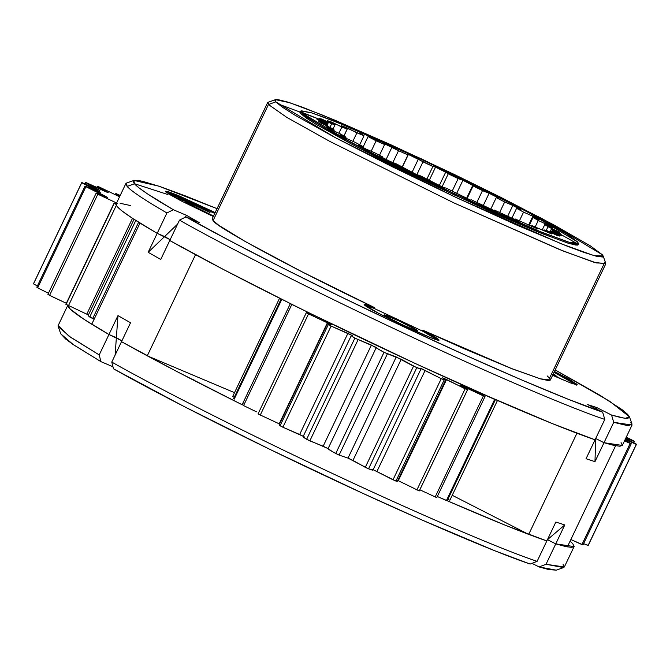 <?xml version="1.0" encoding="UTF-8"?>
<svg xmlns="http://www.w3.org/2000/svg" width="670" height="670" viewBox="0 0 670 670"><rect width="100%" height="100%" fill="white"/><g stroke="black" fill="none" stroke-linecap="round" stroke-linejoin="round"><path stroke-width="1" d="M133.95 180.431L158.614 186.093L217.055 208.663L185.783 196.059L160.247 186.645L142.802 181.352L137.333 180.322L134.092 180.389L133.129 181.536L134.436 183.773L133.95 180.431L126.613 183.019L127.107 186.428L134.436 183.773L139.184 188.002L147.341 193.798L173.354 209.735C151.663 197.148 138.69 188.496 134.436 183.773L127.107 186.428C131.454 191.252 144.728 200.104 166.922 212.976L173.354 209.735L186.67 215.413L199.233 222.574L185.917 216.896L179.485 220.137L160.733 259.458L148.162 252.297L177.583 224.115L164.627 236.527L170.163 239.684L157.199 233.361L164.627 236.527L157.199 233.361L132.308 218.202L121.881 210.857L116.664 205.908L116.044 204.367L114.227 203.379L116.496 203.596L116.044 204.367C116.253 207.884 129.972 217.549 157.199 233.361L164.627 236.527L148.162 252.297L157.199 233.361L139.988 223.085L91.748 324.238L108.95 334.506L117.97 315.595L130.533 322.764L121.513 341.675L147.274 355.829L195.523 254.684L169.761 240.522L160.733 259.458L148.162 252.297L157.199 233.361L139.988 223.085L91.748 324.238L108.95 334.506L121.915 340.837L108.95 334.506L117.97 315.595L116.371 337.672L121.915 340.837L116.371 337.672L115.106 355.108L117.97 315.595L130.533 322.764L121.513 341.675L147.274 355.829L195.523 254.684L169.761 240.522C201.687 258.427 242.012 279.507 290.738 303.761L223.931 269.75L169.761 240.522L179.485 220.137C221.05 243.729 309.104 288.963 403.541 333.124C498.212 377.57 574.952 409.554 604.801 419.42L602.631 412.151L587.716 404.605L596.643 407.511L611.559 415.057L613.728 422.326L594.977 461.647L586.041 458.741L595.077 439.805L576.937 433.247L528.689 534.4L452.233 495.289L528.689 534.4L546.829 540.958L555.849 522.047L564.777 524.953L555.757 543.864L567.356 546.896L615.596 445.751L604.005 442.711L615.596 445.751L567.356 546.896L555.757 543.864L564.777 524.953L555.849 522.047L546.829 540.958C523.781 533.044 490.515 519.61 447.024 500.674L504.611 524.962L546.829 540.958L528.689 534.4L576.937 433.247L595.077 439.805L552.859 423.809L482.475 393.91L495.272 399.521L494.669 399.404L446.421 500.549L437.326 496.495L447.024 500.674L446.421 500.549L494.669 399.404L473.69 390.015L483.539 395.451L485.03 396.481L483.388 395.903L460.642 385.258L467.501 389.772L419.253 490.926L397.762 480.44L419.253 490.926L467.501 389.772L442.585 377.838L445.617 380.108L397.369 481.253M234.517 392.654L147.274 355.829L234.517 392.654M445.5 379.84L444.177 379.932L441.254 378.659L420.576 368.165L421.179 368.961L420.45 368.902L413.532 366.189L396.246 356.968L384.01 352.336C378.793 349.522 376.23 347.897 376.322 347.454L354.882 338.132C351.206 335.963 350.377 335.126 352.403 335.62L331.114 326.072L327.37 323.669L331.231 324.665L306.265 312.79C306.332 312.346 308.954 313.183 314.121 315.31C369.095 342.228 422.284 367.135 473.69 390.015L485.03 396.481L463.657 386.414L460.642 385.258L467.451 389.463L465.131 388.809L446.555 379.522L442.585 377.838L445.5 379.84L444.177 379.932L441.254 378.659L421.128 368.642C421.665 369.304 420.216 368.986 416.782 367.688L401.204 359.288L384.01 352.336L371.415 345.058L354.882 338.132L351.49 335.871L352.403 335.62L347.906 333.333L331.114 326.072L327.421 323.845L331.231 324.665L306.265 312.79L314.121 315.31L415.434 363.576L495.272 399.521C538.755 418.465 572.021 431.89 595.077 439.805L586.041 458.741L594.977 461.647L604.005 442.711L595.689 438.507L604.005 442.711L595.689 438.507L594.977 461.647L595.689 438.507L604.005 442.711L622.321 445.441L632.044 425.056L613.728 422.326L628.15 425.785L632.028 424.093L629.423 416.757L625.252 418.382L611.559 415.057L621.35 417.703L627.371 418.49L629.515 417.402L627.765 414.462L622.145 409.713L599.683 395.107L555.179 369.941L609.541 401.179L629.423 416.757M563.093 564.182L563.587 567.582L546.025 564.274L555.757 543.864L547.44 539.668L564.777 524.953L547.449 539.66L555.757 543.864L546.025 564.274L564.341 566.996L574.081 546.586L555.757 543.864L565.522 546.519L571.678 547.398L574.123 546.477L572.825 543.772L574.081 546.586M384.513 315.227C381.289 312.253 416.388 328.685 417.569 330.704L413.934 329.799L402.745 324.9L388.248 317.605L384.505 315L399.337 321.031L417.569 330.704C420.793 333.677 385.694 317.245 384.513 315.227L384.446 315.126M213.529 216.041L185.741 202.122L194.359 205.112L210.02 212.549L195.724 205.715L185.657 202.013L194.501 207.172L213.529 216.041M552.365 374.572L556.025 375.694L553.378 373.726L556.025 375.694L552.876 374.764M576.284 384.781L554.048 372.319L569.073 380.242L576.661 385.141L577.054 384.312L576.661 385.141M554.442 371.49L577.054 384.312L576.904 384.848L570.446 382.897L552.608 375.342L570.656 382.972L577.239 384.722L569.466 379.413L554.442 371.49M275.471 99.663L289.624 102.686L323.175 115.349L422.192 159.209L542.583 218.847L602.33 254.742L590.404 245.907L554.567 225.279L501.143 197.491L454.369 174.485L390.66 144.661L334.322 119.955L302.145 107.099L287.112 101.89L277.924 99.621L275.638 99.612L274.918 100.366L275.789 101.874L268.461 104.528L275.789 101.874L275.471 99.663L268.126 102.25L268.461 104.528L213.094 220.597L268.461 104.528L267.623 102.644L212.256 218.722L213.094 220.597C215.631 226.996 297.899 271.333 374.304 307.497L373.91 308.326L422.343 331.005L438.222 340.368C436.823 338.945 431.53 335.821 422.343 331.005L422.736 330.176C431.924 334.992 437.217 338.116 438.616 339.539L438.222 340.368L438.616 339.539L438.8 339.966M438.616 339.539L438.657 340.059L437.259 339.883L430.442 337.521L405.283 326.483L377.863 312.907L364.254 304.724C363.324 303.518 366.674 304.44 374.304 307.497L373.91 308.326L398.307 319.866L422.343 331.005L422.736 330.176L438.616 339.539C445.617 346.105 367.168 309.381 364.254 304.724L364.296 304.197L366.046 304.498L374.304 307.497L302.145 271.878L245.454 241.635L218.847 225.338L213.094 220.597L212.206 219.09M300.947 110.969L300.009 111.739L300.554 113.465L301.492 112.686L300.947 110.969L311.843 112.945L339.966 123.439L425.274 161.16L527.056 211.594L577.573 241.937L567.49 234.466L537.189 217.021L479.184 187.123L411.807 154.904L350.979 127.978L323.778 117.108L311.064 112.702L301.358 110.776L300.755 111.413L301.492 112.686L306.927 117.083L324.514 127.928L374.697 154.837L440.198 187.056L493.254 211.527L538.136 230.798L568.001 241.92L575.773 243.847L577.707 243.847L578.311 243.21L577.573 241.937L578.311 243.26L569.408 242.347L541.846 232.297L453.799 193.463L352.01 143.037L301.492 112.686L300.554 113.465L299.817 112.192L300.428 111.547M327.161 124.704L316.994 119.352L326.759 124.176L327.781 125.332L327.387 126.161L327.781 125.332L327.161 124.704M190.448 378.575L194.543 380.233M604.909 262.045L549.551 378.115L604.909 262.045L605.747 263.921L593.662 262.146L559.701 249.617L454.067 202.968L330.025 141.512L286.668 117.3L268.461 104.528L286.668 117.3L330.025 141.512L454.067 202.968L563.269 251.049L596.367 262.941L605.739 263.276L603.126 255.948L594.039 255.622L561.904 244.073L455.927 197.407L335.536 137.769L275.789 101.874L282.221 107.066L294.674 114.997L335.536 137.769L392.159 166.704L455.927 197.407L517.123 225.212L566.435 245.865L584.181 252.473L596.359 256.241L602.481 257.004L603.193 256.25L602.33 254.742L603.126 255.948M277.966 103.892L318.92 119.076L300.177 111.639M559.952 233.989L578.277 244.282L559.952 233.989M304.163 436.773C302.128 436.27 302.957 437.108 306.634 439.277L354.882 338.132L306.634 439.277L309.833 440.868L358.082 339.715L309.833 440.868L323.166 446.212L371.415 345.058L323.166 446.212L328.082 448.599L376.322 347.462L328.074 448.607C327.99 449.042 330.545 450.675 335.762 453.49L384.01 352.336L335.762 453.49L339.112 455.089L387.361 353.936L339.112 455.089L348.006 458.113L396.246 356.968L348.006 458.113L352.964 460.432L401.204 359.288L352.964 460.432L365.284 467.342L413.532 366.189L365.284 467.342L368.542 468.832L416.782 367.688L368.542 468.832C371.967 470.131 373.416 470.457 372.88 469.796L368.542 468.832L348.006 458.113L339.112 455.089L332.387 451.63L328.082 448.599L306.634 439.277L303.158 436.631M421.128 368.642L372.997 470.055M444.177 379.932L395.928 481.085L397.193 481.328L393.005 479.804L373.165 469.695L395.928 481.085L444.177 379.932M630.797 422.234L632.044 425.056M556.284 570.162L548.646 569.542L539.107 566.946L546.025 564.274L539.107 566.946L556.242 570.17L563.587 567.582M67.879 305.143L58.148 325.553L68.843 336.055L99.219 354.916L100.902 361.624L112.962 366.766L100.902 361.624L99.219 354.916L70.769 337.387L58.164 326.516L60.777 333.844L73.097 344.472L100.902 361.624L73.775 344.941L65.668 339.045L60.761 333.811M108.95 334.506C81.723 318.694 68.005 309.029 67.796 305.512L70.367 309.222L84.06 319.347L108.95 334.506L116.371 337.672L108.95 334.506L99.219 354.916L108.95 334.506M570.086 541.167L572.825 543.772L570.086 541.167M562.231 379.563L555.43 375.862L562.231 379.563M212.482 212.273L172.91 196.436L212.482 212.273M167.961 194.568L134.335 183.655L167.961 194.568M621.073 442.619L622.371 445.324L619.926 446.245L613.77 445.374L604.005 442.711L613.728 422.326L611.559 415.057L596.643 407.511L596.601 409.094L596.643 407.511L587.716 404.605L602.631 412.151L604.801 419.42L595.077 439.805L604.801 419.42C574.952 409.554 498.212 377.57 403.541 333.124C309.104 288.963 221.05 243.729 179.485 220.137L185.917 216.896L230.028 240.823L283.628 268.427L343.333 297.966L405.425 327.588L466.01 355.443L521.285 379.781L567.8 399.085L602.631 412.151C573.327 402.452 498.128 371.105 405.425 327.588C312.949 284.34 226.695 240.036 185.917 216.896L199.233 222.574L186.67 215.413L173.354 209.735L166.922 212.976L157.199 233.361L166.922 212.976C144.728 200.104 131.454 191.252 127.107 186.428L125.851 183.614L116.128 203.998M121.513 341.675L175.682 370.904L242.49 404.915C193.764 380.652 153.438 359.572 121.513 341.675L111.781 362.076L113.465 368.785C154.242 391.925 240.505 436.229 332.982 479.477C425.685 522.994 500.875 554.341 530.179 564.039L495.348 550.983L422.092 520.046L363.701 493.74L270.889 449.855L183.396 406.162L113.465 368.785L111.781 362.076C153.346 385.669 241.401 430.902 335.838 475.072C430.508 519.51 507.249 551.494 537.097 561.36C507.249 551.494 430.508 519.51 335.838 475.072C241.401 430.902 153.346 385.669 111.781 362.076L121.513 341.675M243.168 403.801L242.682 403.558M234.24 397.369L232.683 396.489L234.24 397.369M134.025 219.316L88.097 315.612L89.73 317.019L135.792 220.447L89.73 317.019L92.695 318.535L138.623 222.239L92.695 318.535L94.143 319.205L88.122 315.578M88.415 314.942L65.869 304.255L88.415 314.942M449.888 500.197L447.845 499.385L449.888 500.197L497.458 400.476L449.888 500.197M447.217 500.708L495.465 399.555L447.217 500.708M436.781 497.634L419.83 489.804L436.781 497.634L485.03 396.481L436.781 497.634M327.37 323.669L279.122 424.822L280.068 425.76L328.308 324.615L280.068 425.76L282.874 427.217L331.114 326.072L282.874 427.217L299.658 434.487L347.906 333.333L299.658 434.487L303.25 436.304L282.874 427.217L279.172 424.998M279.532 423.976L258.025 413.943L279.532 423.976M256.426 411.816L243.578 405.584L256.426 411.816M291.827 304.44L304.666 310.662L291.827 304.44L243.578 405.584L291.827 304.44L290.738 303.761L304.666 310.662L291.827 304.44M279.574 298.192L232.683 396.489L279.574 298.192M483.388 395.903L435.14 497.048L483.388 395.903M465.131 388.809L416.882 489.963L465.131 388.809M446.555 379.522L398.307 480.666L446.555 379.522M441.254 378.659L393.005 479.804L441.254 378.659M425.216 370.242L376.967 471.395L425.216 370.242M303.066 436.689L351.315 335.544L352.403 335.62M327.471 322.655L279.222 423.809L327.471 322.655M308.476 314.012L260.228 415.166L308.476 314.012M306.265 312.79L258.025 413.943M290.386 303.543L242.138 404.697L290.386 303.543M281.819 299.314L234.165 399.203L281.819 299.314M281.166 298.988L233.596 398.709L281.166 298.988M578.302 244.424L577.691 245.069L575.756 245.061L567.951 243.135L537.985 231.971L492.961 212.641L439.721 188.077L386.389 162.031L351.239 143.916L316.575 124.603L306.006 117.87L300.554 113.465L351.239 143.916L453.372 194.509L541.712 233.478L569.366 243.562L578.302 244.475L578.311 243.26M422.736 330.176L512.592 368.977L540.347 378.835L550.388 379.999L549.551 378.115L550.43 379.555L549.961 380.359L548.16 380.518L540.606 378.902L510.741 368.249L464.595 348.928L422.736 330.176M547.147 375.895L549.551 378.115M213.303 216.527L180.841 200.724L169.703 194.568L165.297 191.369L168.538 191.779L178.748 195.715L215.179 212.591L168.538 191.779L165.289 191.21L180.858 200.732L213.303 216.527M304.666 310.662L314.121 315.31L304.666 310.662M539.107 566.946L531.98 563.344L539.107 566.946M530.179 564.039L537.097 561.36L546.829 540.958L537.097 561.36L530.179 564.039M626.291 437.116L633.669 440.885L625.864 438.012L634.389 441.446L633.778 442.736L634.389 441.446L633.669 440.885L626.291 437.116M625.621 438.523L636.5 444.227L625.152 439.512L636.307 444.369L588.067 545.514L583.604 543.646L588.252 545.38L636.5 444.227L588.252 545.38L636.5 444.227L625.621 438.523M624.884 440.073L631.266 443.724L624.499 440.885L630.177 443.423L581.937 544.576L570.865 539.534L583.017 544.869L581.937 544.576L630.177 443.423L631.266 443.724L583.017 544.869L631.266 443.724L624.884 440.073M117.258 203.303L97.845 194.2L96.137 193.195L97.535 193.53L107.359 197.424L105.424 196.193L85.048 186.059L99.629 191.796L81.782 182.508L99.847 190.54L85.651 182.575L106.17 191.913L108.205 192.566L98.624 187.232L97.334 186.277L99.101 186.93L119.578 196.754L99.101 186.93L97.334 186.277L96.798 187.399L97.334 186.277L108.205 192.566L86.589 182.801L85.651 182.575L85.04 183.848L85.651 182.575L99.847 190.54L81.782 182.508L33.534 283.653L81.782 182.508L33.5 283.871L37.168 285.847L33.5 283.871L81.748 182.717L100.257 192.424L85.048 186.059L36.8 287.204L37.671 287.84L36.8 287.204L85.048 186.059L85.911 186.687L37.671 287.84L48.424 293.226L42.16 290.135L37.671 287.84L85.911 186.687L107.359 197.424L96.137 193.195L47.888 294.339L49.597 295.353L47.888 294.339L96.137 193.195L97.845 194.2L49.597 295.353L66.338 303.267L54.496 297.748L49.597 295.353L97.845 194.2L117.258 203.303M119.729 196.444L115.927 193.546L120.215 195.431L115.759 193.622L119.729 196.444M130.541 205.564L120.081 203.27M114.227 203.379L116.496 203.596L116.044 204.367L114.227 203.379L65.978 304.532L114.109 203.119L65.861 304.272M132.493 218.32L86.815 314.096L132.493 218.32M116.647 204.693L68.407 305.838L116.647 204.693M557.817 232.172L558.118 231.544L560.296 233.26L551.284 229.291L549.961 232.063L551.284 229.291L552.306 230.455L551.804 231.519L552.306 230.455L562.071 235.271L552.306 230.455L551.284 229.291L560.296 233.26L558.118 231.544L548.001 226.711L546.184 230.522L548.001 226.711L558.118 231.544L557.817 232.172M562.071 235.271L561.979 235.924L552.164 231.426L550.958 231.527L550.564 232.348L550.958 231.527L559.885 236.091L550.958 231.527L552.164 231.426L561.979 235.924L562.071 235.271L561.979 235.924M559.885 236.091L557.524 235.639L547.398 230.849L544.023 229.877L543.621 230.715L544.023 229.877L551.661 233.964L544.023 229.877L547.398 230.849L557.524 235.639L559.885 236.091M551.661 233.964L531.846 225.597L531.419 226.485L531.846 225.597L537.817 228.998L531.846 225.597L551.661 233.964M537.817 228.998L515.037 218.897L514.702 219.609L515.037 218.897L519.049 221.435L515.037 218.897L537.817 228.998M519.049 221.435L494.452 210.112L494.159 210.723L494.452 210.112L496.286 211.661L494.452 210.112L519.049 221.435M496.286 211.661L471.102 199.677L470.675 200.162L471.102 199.677L496.286 211.661M470.675 200.162L446.178 188.128L443.506 187.525L446.178 188.128L470.675 200.162M443.506 187.525L420.911 176.034L416.145 174.368L420.911 176.034L443.506 187.525M416.145 174.368L396.59 163.999L389.948 161.361L396.59 163.999L416.145 174.368M389.948 161.361L380.786 156.705L382.805 156.989L382.52 157.592L382.805 156.989L374.413 152.634L366.239 149.159L374.413 152.634L382.805 156.989L380.786 156.705L389.948 161.361M366.239 149.159L358.308 144.955L362.487 146.311L362.16 147.006L362.487 146.311L355.502 142.509L346.206 138.363L355.502 142.509L362.487 146.311L358.308 144.955L366.239 149.159M346.206 138.363L339.908 134.829L346.03 137.191L345.628 138.045L346.03 137.191L340.812 134.126L330.854 129.528L340.812 134.126L346.03 137.191L339.908 134.829L346.206 138.363M330.854 129.528L326.508 126.831L334.271 130.081L333.869 130.918L334.271 130.081L331.064 127.911L320.947 123.079L331.064 127.911L334.271 130.081L326.508 126.831L330.854 129.528M320.947 123.079L318.769 121.362L327.781 125.332L318.769 121.362L320.947 123.079M317.086 118.707L326.901 123.196L326.499 124.051L326.901 123.196L328.107 123.104L327.278 124.838L328.107 123.104L319.18 118.531L328.107 123.104L326.901 123.196L317.086 118.707L316.994 119.352M321.541 118.984L321.257 119.595L321.541 118.984L331.667 123.774L329.95 127.384L331.667 123.774L335.042 124.746L332.923 129.193L335.042 124.746L327.404 120.667L335.042 124.746L331.667 123.774L321.541 118.984L319.18 118.531L321.541 118.984M331.918 122.191L331.583 122.895L331.918 122.191L341.842 127.04L338.886 133.238L341.842 127.04L347.219 129.025L343.911 135.96L347.219 129.025L341.248 125.633L347.219 129.025L327.404 120.667L331.918 122.191M347.688 128.154L343.953 135.985L347.688 128.154L356.917 132.819L352.856 141.328L356.917 132.819L364.028 135.725L359.698 144.804L364.028 135.725L360.024 133.196L364.028 135.725L341.248 125.633L347.688 128.154M368.065 136.588L362.914 147.4L368.065 136.588L376.13 140.834L371.163 151.252L376.13 140.834L384.622 144.519L379.488 155.281L384.622 144.519L382.779 142.97L384.622 144.519L368.065 136.588M392.025 147.065L386.129 159.435L392.025 147.065L398.524 150.683L392.871 162.525L398.524 150.683L407.963 154.946L402.285 166.855L408.39 154.46L407.963 154.946L398.524 150.683L382.779 142.97L392.025 147.065M402.444 166.93L408.39 154.46L418.373 159.058L412.025 172.358L418.373 159.058L422.979 161.855L416.882 174.627L422.979 161.855L432.895 166.503L426.949 178.957L432.895 166.503L435.559 167.106L432.895 166.503L408.39 154.46L402.444 166.93M429.353 180.113L435.559 167.106L445.776 171.964L439.302 185.531L445.776 171.964L448.255 173.815L442.049 186.83L448.255 173.815L458.154 178.597L452.25 190.975L458.154 178.597L462.928 180.255L458.154 178.597L435.559 167.106L429.353 180.113M456.764 193.178L462.928 180.255L472.861 185.138L466.588 198.295L472.861 185.138L473.104 185.942L467.099 198.521L473.104 185.942L482.484 190.623L476.906 202.315L482.484 190.623L489.117 193.261L482.484 190.623L462.928 180.255L456.764 193.178M483.296 205.481L489.117 193.261L498.287 197.926L496.261 197.633L490.742 209.208L496.261 197.633L504.652 201.988L499.694 212.39L504.652 201.988L512.826 205.464L504.652 201.988L496.261 197.633L498.287 197.926L489.117 193.261L483.296 205.481M507.667 216.284L512.826 205.464L520.757 209.677L516.578 208.311L511.78 218.37L516.578 208.311L523.563 212.114L519.459 220.715L523.563 212.114L532.859 216.259L523.563 212.114L516.578 208.311L520.757 209.677L512.826 205.464L507.667 216.284M528.647 225.095L532.859 216.259L539.157 219.802L533.035 217.44L529.241 225.388L533.035 217.44L538.261 220.497L535.221 226.862L538.261 220.497L548.211 225.103L538.261 220.497L533.035 217.44L539.157 219.802L532.859 216.259L528.647 225.095M547.867 225.832L548.211 225.103L552.566 227.8L544.794 224.55L542.189 230.011L544.794 224.55L548.001 226.711L544.794 224.55L552.566 227.8L548.211 225.103L547.867 225.832M186.67 215.413L184.25 217.733L186.67 215.413M364.564 305.076L373.91 308.326L364.631 305.084M166.227 192.064L182.977 198.521L214.785 213.42L165.85 191.989M467.568 389.722L419.32 490.876M605.747 263.921L550.388 379.999M115.265 194.652L115.759 193.622"/></g></svg>
